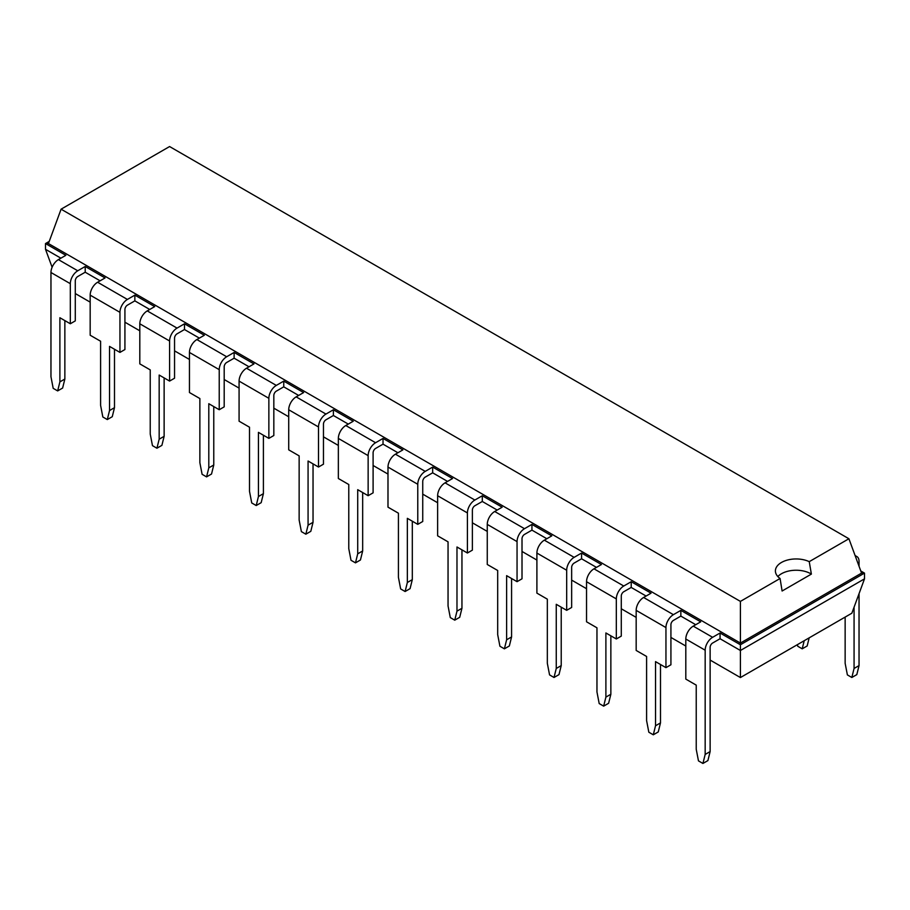 <?xml version="1.0" encoding="UTF-8"?>
<svg xmlns="http://www.w3.org/2000/svg" width="910" height="910" viewBox="0 0 910 910"><rect width="100%" height="100%" fill="white"/><g stroke="black" fill="none" stroke-linecap="round" stroke-linejoin="round"><path stroke-width="1.36" d="M75.28 293.543L90.17 302.143M124.92 322.208L139.81 330.796M174.549 350.862L189.451 359.461M224.19 379.515L239.08 388.115M273.83 408.169L288.72 416.769M323.459 436.834L338.349 445.434M373.1 465.488L387.99 474.087M422.74 494.141L437.63 502.741M472.37 522.806L487.26 531.406M522.01 551.46L536.9 560.059M571.651 580.114L586.54 588.713M621.28 608.779L636.17 617.378M670.92 637.432L685.81 646.032M710.13 660.068L740.41 677.552L851.851 613.215L864.5 578.851L864.5 573.118L860.78 570.968M740.41 677.552L740.41 650.491L864.5 578.851M52.109 267.244L45.5 249.294L45.5 243.561L48.435 243.561L740.41 643.063L740.41 644.758L720.06 633.007L720.06 638.74L740.41 650.491L740.41 644.758L864.5 573.118L861.565 573.118L848.916 538.754L169.59 146.544L61.084 209.186L740.41 601.396L780.075 578.487A20.725 11.966 180 0 1 775.4 570.923A20.725 11.966 180 0 1 781.474 562.46A20.725 11.966 180 0 1 809.24 561.652L848.916 538.754M720.06 633.007L712.61 637.307A10.533 6.074 -60 0 0 705.17 650.206L705.17 754.435L702.929 763.456L698.47 760.874L696.23 749.271L696.23 685.128L685.81 679.099L685.81 639.025A10.533 6.074 -60 0 1 693.249 626.137L700.7 621.837L680.851 610.371L680.851 616.104L695.74 624.704M680.851 610.371L673.4 614.671L643.62 597.472L651.059 593.172L631.21 581.717L631.21 587.451L646.1 596.039M631.21 581.717L623.76 586.017L593.98 568.818L601.43 564.518L581.57 553.053L581.57 558.785L596.46 567.385M581.57 553.053L574.13 557.352L544.351 540.165L551.79 535.865L531.94 524.399L531.94 530.132L546.83 538.731M531.94 524.399L524.49 528.699L494.71 511.5L502.149 507.2L482.3 495.745L482.3 501.478L497.19 510.066M482.3 495.745L474.849 500.045L445.07 482.846L452.52 478.546L432.659 467.08L432.659 472.813L447.549 481.413M383.03 444.16L383.03 438.427L375.58 442.726L345.8 425.527A10.533 6.074 120 0 0 338.349 438.427L338.349 478.501L348.78 484.518L348.78 548.673L351.01 560.276L355.48 562.858L357.71 553.826L357.71 489.682L368.14 495.7L373.1 492.833L373.1 452.759A3.515 2.025 -60 0 1 375.58 448.459L383.03 444.16L397.92 452.759M333.39 415.506L333.39 409.773L325.951 414.073L296.159 396.874A10.533 6.074 120 0 0 288.72 409.773L288.72 449.847L299.14 455.864L299.14 520.019L301.381 531.622L305.84 534.193L308.069 525.172L308.069 461.017L318.5 467.035L323.459 464.18L323.459 424.094A3.515 2.025 -60 0 1 325.951 419.806L333.39 415.506L348.28 424.094M283.749 386.841L283.749 381.108L276.31 385.408L246.53 368.22A10.533 6.074 120 0 0 239.08 381.108L239.08 421.193L249.511 427.211L249.511 491.366L251.74 502.957L256.211 505.539L258.44 496.519L258.44 432.364L268.86 438.381L273.83 435.515L273.83 395.44A3.515 2.025 -60 0 1 276.31 391.141L283.749 386.841L298.651 395.44M234.12 358.187L234.12 352.454L226.67 356.754L196.89 339.555A10.533 6.074 120 0 0 189.451 352.454L189.451 392.528L199.87 398.546L199.87 462.701L202.1 474.303L206.57 476.885L208.799 467.854L208.799 403.71L219.23 409.727L224.19 406.861L224.19 366.787A3.515 2.025 -60 0 1 226.67 362.487L234.12 358.187L249.01 366.787M184.48 329.534L184.48 323.801L177.04 328.101L147.249 310.901A10.533 6.074 120 0 0 139.81 323.801L139.81 363.875L150.23 369.892L150.23 434.047L152.47 445.65L156.929 448.221L159.17 439.2L159.17 375.045L169.59 381.074L174.549 378.207L174.549 338.122A3.515 2.025 -60 0 1 177.04 333.834L184.48 329.534L199.37 338.122M134.851 300.869L134.851 295.136L127.4 299.435L97.62 282.248A10.533 6.074 120 0 0 90.17 295.136L90.17 335.221L100.6 341.239L100.6 405.394L102.83 416.985L107.3 419.567L109.53 410.546L109.53 346.391L119.949 352.409L124.92 349.542L124.92 309.468A3.515 2.025 -60 0 1 127.4 305.168L134.851 300.869L149.74 309.468M97.62 282.248L105.059 277.948L85.21 266.482L85.21 272.215L100.1 280.815M45.5 249.294L60.89 258.178M49.22 241.412L45.5 243.561L65.85 255.312L58.411 259.612A10.533 6.074 120 0 0 50.96 272.5L50.96 376.729L53.189 388.331L57.66 390.913L59.889 381.882L59.889 317.738L70.32 323.755L75.28 320.889L75.28 280.815A3.515 2.025 -60 0 1 77.76 276.515L85.21 272.215M720.06 638.74L712.61 643.04A3.515 2.025 -60 0 0 710.13 647.34L710.13 751.569L707.9 760.589L702.929 763.456M680.851 616.104L673.4 620.404A3.515 2.025 -60 0 0 670.92 624.704L670.92 664.778L665.949 667.644L665.949 627.57L636.17 610.371L636.17 650.445L646.601 656.463L646.601 720.618L648.83 732.22L653.3 734.802L655.53 725.77L655.53 661.627L665.949 667.644M134.851 295.136L154.7 306.602L147.249 310.901M631.21 587.451L623.76 591.739A3.515 2.025 -60 0 0 621.28 596.039L621.28 636.113L616.32 638.979L616.32 598.905L586.54 581.717L586.54 621.792L596.96 627.809L596.96 691.964L599.189 703.566L603.66 706.137L605.889 697.117L605.889 632.962L616.32 638.979M184.48 323.801L204.34 335.255L196.89 339.555M581.57 558.785L574.13 563.085A3.515 2.025 -60 0 0 571.651 567.385L571.651 607.459L566.68 610.326L566.68 570.251L536.9 553.053L536.9 593.127L547.331 599.155L547.331 663.299L549.56 674.902L554.019 677.484L556.26 668.463L556.26 604.308L566.68 610.326M234.12 352.454L253.97 363.92L246.53 368.22M531.94 530.132L524.49 534.432A3.515 2.025 -60 0 0 522.01 538.731L522.01 578.805L517.051 581.672L517.051 541.598L487.26 524.399L487.26 564.473L497.69 570.49L497.69 634.645L499.92 646.248L504.39 648.83L506.62 639.798L506.62 575.655L517.051 581.672M283.749 381.108L303.61 392.574L296.159 396.874M482.3 501.478L474.849 505.767A3.515 2.025 -60 0 0 472.37 510.066L472.37 550.152L467.41 553.007L467.41 512.933L437.63 495.745L437.63 535.819L448.05 541.837L448.05 605.992L450.291 617.594L454.75 620.165L456.979 611.145L456.979 546.99L467.41 553.007M333.39 409.773L353.251 421.228L345.8 425.527M432.659 472.813L425.22 477.113A3.515 2.025 -60 0 0 422.74 481.413L422.74 521.487L417.77 524.353L417.77 484.279L387.99 467.08L387.99 507.166L398.421 513.183L398.421 577.327L400.65 588.929L405.109 591.511L407.35 582.491L407.35 518.336L417.77 524.353M383.03 438.427L402.88 449.893L395.44 454.192A10.533 6.074 120 0 0 387.99 467.08M705.17 754.435L710.13 751.569M70.32 323.755L70.32 283.681L50.96 272.5M85.21 266.482L77.76 270.782A10.533 6.074 120 0 0 70.32 283.681M673.4 614.671A10.533 6.074 120 0 0 665.949 627.57M127.4 299.435A10.533 6.074 120 0 0 119.949 312.335L90.17 295.136M119.949 352.409L119.949 312.335M643.62 597.472A10.533 6.074 120 0 0 636.17 610.371M623.76 586.017A10.533 6.074 120 0 0 616.32 598.905M177.04 328.101A10.533 6.074 120 0 0 169.59 340.988L139.81 323.801M169.59 381.074L169.59 340.988M593.98 568.818A10.533 6.074 120 0 0 586.54 581.717M574.13 557.352A10.533 6.074 120 0 0 566.68 570.251M226.67 356.754A10.533 6.074 120 0 0 219.23 369.653L189.451 352.454M219.23 409.727L219.23 369.653M544.351 540.165A10.533 6.074 120 0 0 536.9 553.053M524.49 528.699A10.533 6.074 120 0 0 517.051 541.598M276.31 385.408A10.533 6.074 120 0 0 268.86 398.307L239.08 381.108M268.86 438.381L268.86 398.307M494.71 511.5A10.533 6.074 120 0 0 487.26 524.399M474.849 500.045A10.533 6.074 120 0 0 467.41 512.933M325.951 414.073A10.533 6.074 120 0 0 318.5 426.961L288.72 409.773M318.5 467.035L318.5 426.961M445.07 482.846A10.533 6.074 120 0 0 437.63 495.745M432.659 467.08L425.22 471.38A10.533 6.074 120 0 0 417.77 484.279M375.58 442.726A10.533 6.074 120 0 0 368.14 455.626L338.349 438.427M368.14 495.7L368.14 455.626M740.41 601.396L740.41 643.063L861.565 573.118M855.298 556.067A10.533 6.074 -60 0 1 856.856 556.545A10.533 6.074 -60 0 1 859.04 561.368L859.04 566.247M859.04 593.684L859.04 665.597L854.069 668.463L851.84 677.484L847.381 674.902L845.14 663.299L845.14 617.082M854.069 607.163L854.069 668.463M48.435 243.561L61.084 209.186M57.66 390.913L62.619 388.047L64.86 379.026L64.86 320.604M107.3 419.567L112.26 416.7L114.489 407.68L114.489 349.258M653.3 734.802L658.26 731.936L660.489 722.904L660.489 664.493M156.929 448.221L161.9 445.354L164.13 436.334L164.13 377.912M603.66 706.137L608.619 703.271L610.86 694.25L610.86 635.828M206.57 476.885L211.53 474.019L213.77 464.999L213.77 406.577M554.019 677.484L558.99 674.617L561.22 665.597L561.22 607.175M256.211 505.539L261.17 502.673L263.399 493.652L263.399 435.23M504.39 648.83L509.35 645.963L511.579 636.932L511.579 578.521M305.84 534.193L310.81 531.326L313.04 522.306L313.04 463.884M454.75 620.165L459.709 617.298L461.95 608.278L461.95 549.856M355.48 562.858L360.44 559.991L362.669 550.96L362.669 492.549M405.109 591.511L410.08 588.645L412.31 579.625L412.31 521.202M777.845 576.565A20.725 11.966 180 0 1 781.474 573.744A20.725 11.966 180 0 1 811.379 574.096L809.24 561.652M811.379 574.096L782.099 591.011L780.075 578.487M859.04 665.597L856.81 674.617L851.84 677.484M809.172 637.853L807.17 645.963L802.211 648.83L797.74 646.248L797.433 644.633M804.212 640.72L802.211 648.83M59.889 381.882L64.86 379.026M109.53 410.546L114.489 407.68M655.53 725.77L660.489 722.904M159.17 439.2L164.13 436.334M605.889 697.117L610.86 694.25M208.799 467.854L213.77 464.999M556.26 668.463L561.22 665.597M258.44 496.519L263.399 493.652M506.62 639.798L511.579 636.932M308.069 525.172L313.04 522.306M456.979 611.145L461.95 608.278M357.71 553.826L362.669 550.96M407.35 582.491L412.31 579.625M77.76 270.782L58.411 259.612M712.61 637.307L693.249 626.137M705.17 650.206L685.81 639.025M425.22 471.38L395.44 454.192M855.093 555.532L856.856 556.545"/></g></svg>
